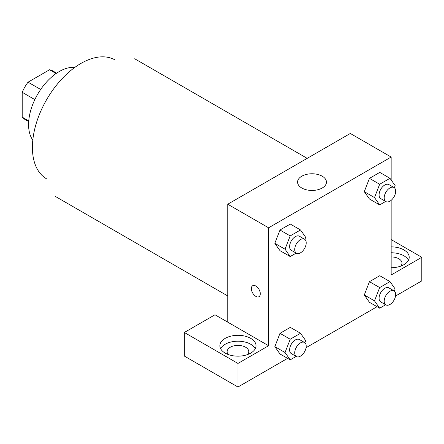 <?xml version="1.0" encoding="UTF-8"?>
<svg xmlns="http://www.w3.org/2000/svg" width="444" height="444" viewBox="0 0 444 444"><rect width="100%" height="100%" fill="white"/><g stroke="black" fill="none" stroke-linecap="round" stroke-linejoin="round"><path stroke-width="0.67" d="M40.681 89.466L28.05 82.173L49.545 69.764A27.961 16.145 120 0 1 52.781 70.912L56.654 73.155M28.743 120.901L22.2 117.127A27.961 16.145 120 0 0 24.814 119.347L28.694 121.589M22.2 117.127L22.2 92.302A27.961 16.145 120 0 1 28.05 82.173M34.832 99.595L22.2 92.302M56.088 73.538L49.545 69.764M32.806 140.104A43.334 25.019 -60 0 1 37.557 94.417A43.334 25.019 -60 0 1 74.747 67.46M46.626 178.871A68.609 39.61 -60 0 1 46.62 99.65A68.609 39.61 -60 0 1 115.229 60.04M227.744 322.155L214.979 314.785L184.338 332.473L237.956 363.431L268.598 345.743L227.744 322.155L227.744 204.218L350.305 133.461L391.158 157.048L391.158 179.97M184.338 332.473L184.338 356.06L237.956 387.018L287.595 358.364M306.071 347.691L377.061 306.704M395.543 296.037L421.8 280.88L421.8 257.292L391.158 274.98L391.158 200.316M391.158 256.932A10.834 6.255 180 0 1 398.817 258.763A10.834 6.255 180 0 1 401.992 263.187A10.834 6.255 180 0 1 400.716 266.134M408.48 260.24A18.054 10.423 0 0 0 391.158 252.764M391.158 246.87A18.054 10.423 180 0 1 409.213 257.292A18.054 10.423 180 0 1 391.158 267.715M228.405 354.584A10.834 6.255 180 0 1 227.128 351.637A10.834 6.255 180 0 1 237.956 345.382A10.834 6.255 180 0 1 248.79 351.637A10.834 6.255 180 0 1 247.513 354.584M255.278 348.69A18.054 10.423 0 0 0 225.191 344.267A18.054 10.423 0 0 0 220.64 348.69M225.191 338.372A18.054 10.423 180 0 1 244.866 336.108A18.054 10.423 180 0 1 256.016 345.743A18.054 10.423 180 0 1 237.956 356.166A18.054 10.423 180 0 1 219.902 345.743A18.054 10.423 180 0 1 225.191 338.372M237.956 363.431L237.956 387.018M391.158 239.599L421.8 257.292M385.647 304.756L379.67 308.208L374.508 300.871L379.67 287.573L369.452 281.674L379.775 275.718L369.452 281.674L364.296 294.971L369.452 302.314L364.285 294.988M385.647 201.448L379.67 204.9L369.452 199.001L364.285 191.675M379.67 204.9L374.508 197.558L379.67 184.26L369.452 178.366L379.775 172.405L369.452 178.366L364.296 191.664L369.452 199.001M296.176 253.102L290.198 256.554L279.986 250.655L274.814 243.329M290.198 256.554L285.037 249.212L290.198 235.914L279.986 230.02L290.304 224.059L279.986 230.02L274.825 243.318L279.986 250.655M296.176 356.415L290.198 359.862L285.037 352.525L290.198 339.227L279.986 333.327L290.304 327.372L279.986 333.327L274.825 346.625L279.986 353.968L274.814 346.642M268.598 345.743L268.598 227.805L391.158 157.048M322.222 176.213A14.447 8.342 180 0 1 326.451 182.107A14.447 8.342 180 0 1 312.004 190.448A14.447 8.342 180 0 1 297.563 182.107A14.447 8.342 180 0 1 306.477 174.403A14.447 8.342 180 0 1 322.222 176.213M268.598 227.805L227.744 204.218M252.675 285.72A6.321 3.646 -120 0 0 251.709 290.787A6.321 3.646 -120 0 0 255.838 296.353A6.321 3.646 60 0 1 251.704 290.787A6.321 3.646 60 0 1 252.675 285.725A6.321 3.646 60 0 1 258.991 289.371A6.321 3.646 60 0 1 258.991 296.67A6.321 3.646 60 0 1 255.833 296.353A6.321 3.646 -120 0 0 258.996 296.67M290.198 235.914L300.516 229.959L305.677 237.296L304.861 239.405M304.523 239.172L299.417 236.225A8.12 4.684 120 0 0 293.162 238.4A8.12 4.684 120 0 0 289.616 246.57A8.12 4.684 120 0 0 291.297 250.283L296.403 253.235A8.12 4.684 120 0 0 304.523 248.546A8.12 4.684 120 0 0 304.523 239.172A8.12 4.684 120 0 0 298.268 241.347A8.12 4.684 120 0 0 294.727 249.517A8.12 4.684 120 0 0 296.403 253.235M285.037 249.212L274.825 243.318M300.516 229.959L290.304 224.059M379.67 184.26L389.987 178.305L395.149 185.642L394.328 187.751M393.995 187.518L388.889 184.571A8.12 4.684 120 0 0 382.628 186.746A8.12 4.684 120 0 0 379.087 194.916A8.12 4.684 120 0 0 380.769 198.629L385.875 201.582A8.12 4.684 120 0 0 393.995 196.892A8.12 4.684 120 0 0 393.995 187.518A8.12 4.684 120 0 0 387.74 189.693A8.12 4.684 120 0 0 384.193 197.863A8.12 4.684 120 0 0 385.875 201.582M374.508 197.558L364.296 191.664M389.987 178.305L379.775 172.405M290.198 339.227L300.516 333.266L305.677 340.609L304.861 342.713M304.523 342.485L299.417 339.538A8.12 4.684 120 0 0 293.162 341.714A8.12 4.684 120 0 0 289.616 349.883A8.12 4.684 120 0 0 291.297 353.596L296.403 356.543A8.12 4.684 120 0 0 304.523 351.859A8.12 4.684 120 0 0 304.523 342.485A8.12 4.684 120 0 0 298.268 344.661A8.12 4.684 120 0 0 294.727 352.83A8.12 4.684 120 0 0 296.403 356.543M290.198 359.862L279.986 353.968M285.037 352.525L274.825 346.625M300.516 333.266L290.304 327.372M379.67 287.573L389.987 281.613L395.149 288.955L394.328 291.059M393.995 290.831L388.889 287.884A8.12 4.684 120 0 0 382.628 290.054A8.12 4.684 120 0 0 379.087 298.224A8.12 4.684 120 0 0 380.769 301.942L385.875 304.889A8.12 4.684 120 0 0 393.995 300.205A8.12 4.684 120 0 0 393.995 290.831A8.12 4.684 120 0 0 387.74 293.007A8.12 4.684 120 0 0 384.193 301.176A8.12 4.684 120 0 0 385.875 304.889M379.67 308.208L369.452 302.314M374.508 300.871L364.296 294.971M389.987 281.613L379.775 275.718M307.187 158.353L134.693 58.763M227.744 295.954L55.25 196.365"/></g></svg>
